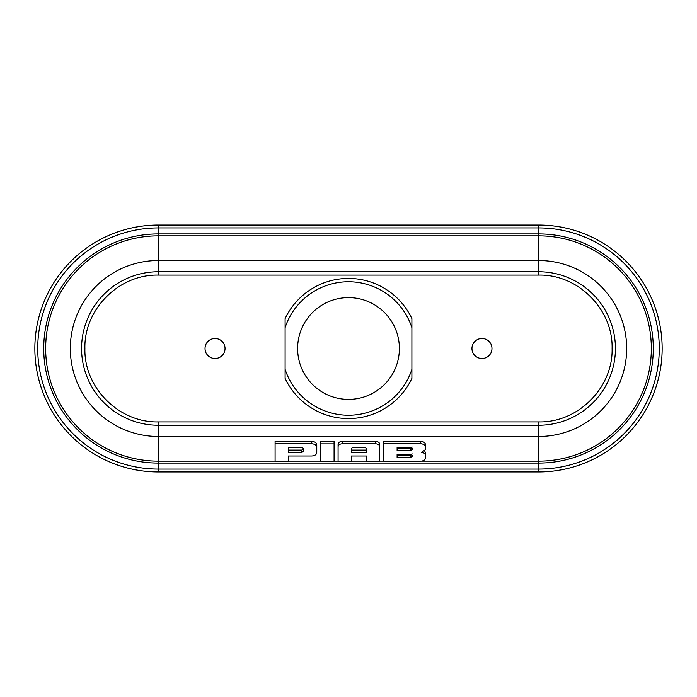 <?xml version="1.0" encoding="UTF-8"?>
<svg xmlns="http://www.w3.org/2000/svg" width="697" height="697" viewBox="0 0 697 697"><rect width="100%" height="100%" fill="white"/><g stroke="black" fill="none" stroke-linecap="round" stroke-linejoin="round"><path stroke-width="1.05" d="M351.393 458.835L351.393 456.004L351.393 461.231L338.08 461.231L338.08 446.707C338.324 444.939 339.718 443.963 342.262 443.78L375.578 443.78C378.114 443.963 379.508 444.939 379.752 446.707L379.752 461.231L366.448 461.231L366.448 456.004L366.448 458.835M338.08 446.707L338.08 444.303C338.324 442.534 339.718 441.567 342.262 441.384L342.262 443.78M379.752 446.707L379.752 444.303C379.508 442.534 378.114 441.567 375.578 441.384L342.262 441.384M288.401 456.004L288.401 461.231L275.088 461.231L275.088 443.78L311.759 443.78C314.809 443.998 316.473 445.165 316.769 447.282L316.769 452.501C316.49 454.627 314.817 455.794 311.759 456.004L288.401 456.004L288.401 458.835M275.088 443.78L275.088 441.384L311.759 441.384C314.809 441.593 316.473 442.761 316.769 444.878L316.769 447.282M334.081 443.867L334.081 441.471L320.768 441.471L320.768 443.867L334.081 443.867L334.081 461.318L320.768 461.318L320.768 443.867M424.874 451.403L425.562 453.006L425.562 457.746C425.275 459.863 423.602 461.031 420.544 461.231L383.759 461.231L383.759 443.728L420.544 443.728C423.593 443.945 425.266 445.113 425.562 447.239L425.562 449.565L421.371 452.475C423.924 452.658 425.318 453.634 425.562 455.411M425.562 447.239L425.562 444.834C425.266 442.717 423.593 441.541 420.544 441.332L383.759 441.332L383.759 443.728M421.668 461.153L538.694 461.153A112.653 112.653 0 0 0 651.338 348.5A112.653 112.653 0 0 0 538.694 235.847L158.306 235.847A112.653 112.653 0 0 0 45.662 348.5A112.653 112.653 0 0 0 158.306 461.153L158.306 463.087A114.587 114.587 0 0 1 43.719 348.5A114.587 114.587 0 0 1 158.306 233.913L538.694 233.913L538.694 227.91L158.306 227.91L158.306 225.044L538.694 225.044A123.456 123.456 0 0 1 662.15 348.5A123.456 123.456 0 0 1 538.694 471.956L158.306 471.956A123.456 123.456 0 0 1 34.85 348.5A123.456 123.456 0 0 1 158.306 225.044L538.694 225.044L538.694 227.91A120.59 120.59 0 0 1 659.275 348.5A120.59 120.59 0 0 1 538.694 469.09L538.694 425.248L158.306 425.248A76.748 76.748 0 0 1 81.566 348.5A76.748 76.748 0 0 1 158.306 271.752L538.694 271.752A76.748 76.748 0 0 1 615.434 348.5A76.748 76.748 0 0 1 538.694 425.248A76.748 76.748 0 0 0 615.434 348.5A76.748 76.748 0 0 0 538.694 271.752L538.694 233.913A114.587 114.587 0 0 1 653.281 348.5A114.587 114.587 0 0 1 538.694 463.087L158.306 463.087L158.306 469.09L538.694 469.09L538.694 471.956L158.306 471.956L158.306 469.09A120.59 120.59 0 0 1 37.725 348.5A120.59 120.59 0 0 1 158.306 227.91L158.306 271.752A76.748 76.748 0 0 0 81.566 348.5A76.748 76.748 0 0 0 158.306 425.248L158.306 436.479L538.694 436.479A87.979 87.979 0 0 0 626.673 348.5A87.979 87.979 0 0 0 538.694 260.521L158.306 260.521A87.979 87.979 0 0 0 70.327 348.5A87.979 87.979 0 0 0 158.306 436.479L158.306 461.153L275.088 461.153M538.694 275.088L158.306 275.088C119.082 274.078 83.884 309.276 84.903 348.5C83.884 387.724 119.082 422.922 158.306 421.912L538.694 421.912C577.918 422.922 613.116 387.724 612.097 348.5C613.116 309.276 577.918 274.078 538.694 275.088L538.694 271.752M481.967 338.489A10.011 10.011 0 0 1 490.636 353.501A10.011 10.011 0 0 1 473.298 353.501A10.011 10.011 0 0 1 481.967 338.489M215.033 358.511A10.011 10.011 0 0 0 223.702 343.499A10.011 10.011 0 0 0 206.364 343.499A10.011 10.011 0 0 0 215.033 358.511M411.901 318.66A70.075 70.075 0 0 0 285.099 318.66L285.099 327.66L285.099 318.66A70.075 70.075 0 0 1 411.901 318.66L411.901 327.66A66.738 66.738 0 0 0 285.099 327.66L285.099 369.34A66.738 66.738 0 0 0 411.901 369.34L411.901 318.66M411.901 378.34L411.901 369.34L411.901 378.34A70.075 70.075 0 0 1 285.099 378.34L285.099 369.34L285.099 378.34A70.075 70.075 0 0 0 411.901 378.34M288.401 447.282L288.401 452.501L301.792 452.501L303.456 451.351L303.456 448.45L301.792 447.282L288.401 447.282L288.401 450.105L301.792 450.105L303.456 448.45M311.759 443.78L311.759 441.384M301.792 452.501L301.792 450.105M351.393 448.432L351.393 452.501L366.448 452.501L366.448 448.432L364.784 447.282L353.048 447.282L351.393 448.432L351.393 450.105L366.448 450.105L366.448 448.432M366.448 456.004L351.393 456.004M375.578 441.384L375.578 443.78M410.542 457.467L412.215 456.3L412.215 455.481L410.542 454.322L397.107 454.322L397.107 457.467L410.542 457.467L410.542 455.071L412.215 453.895M397.107 450.654L410.542 450.654L412.215 449.478L412.215 448.659L410.542 447.509L397.107 447.509L397.107 450.654M420.544 441.332L420.544 443.728M410.542 450.654L410.542 448.258L397.107 448.258L397.107 447.509M412.215 448.659L412.215 449.478M410.542 448.258L412.215 447.073M412.215 455.481L412.215 456.3M410.542 455.071L397.107 455.071L397.107 454.322M348.5 297.619A50.881 50.881 0 0 0 304.432 373.94A50.881 50.881 0 0 0 392.568 373.94A50.881 50.881 0 0 0 348.5 297.619M288.401 461.153L320.768 461.153M334.081 461.153L338.08 461.153M351.393 461.153L366.448 461.153M379.752 461.153L383.759 461.153M538.694 421.912L538.694 425.248M158.306 421.912L158.306 425.248M158.306 275.088L158.306 271.752"/></g></svg>
